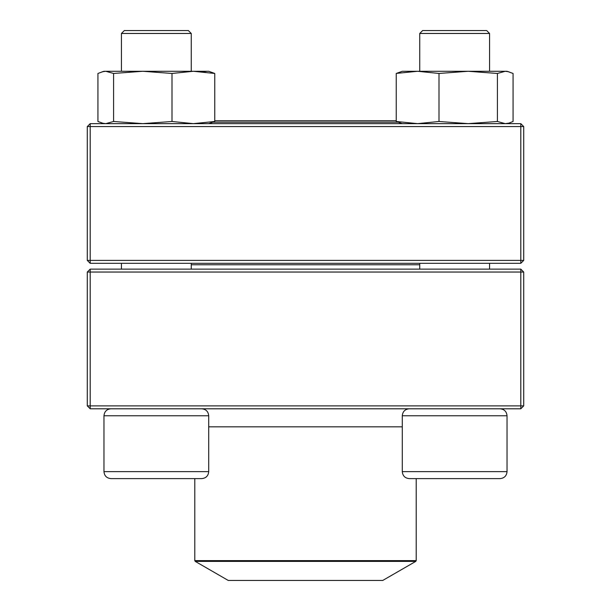 <?xml version="1.0" encoding="UTF-8"?>
<svg xmlns="http://www.w3.org/2000/svg" width="611" height="611" viewBox="0 0 611 611"><rect width="100%" height="100%" fill="white"/><g stroke="black" fill="none" stroke-linecap="round" stroke-linejoin="round"><path stroke-width="0.92" d="M90.199 408.79L520.801 408.79L523.711 405.88L523.711 272.04L90.199 272.04L90.199 405.88L520.801 405.88L520.801 269.13L90.199 269.13L87.289 272.04L87.289 405.88L90.199 405.88L90.199 408.79L87.289 405.88M523.711 272.04L520.801 269.13M87.289 272.04L90.199 272.04L90.199 269.13M523.711 405.88L520.801 405.88L520.801 408.79M208.718 471.631L208.718 415.77L103.969 415.77C104.382 411.531 106.711 409.202 110.958 408.79C106.711 409.202 104.382 411.531 103.969 415.77L103.969 471.631L208.718 471.631C208.298 475.877 205.976 478.199 201.729 478.619L110.958 478.619C106.711 478.199 104.382 475.877 103.969 471.631C104.382 475.877 106.711 478.199 110.958 478.619M191.258 33.46L188.348 30.55L124.339 30.55L121.429 33.46L121.429 71.281L121.429 33.46L191.258 33.46L191.258 71.281M422.743 478.619L416.206 478.619L416.206 560.631L415.77 561.387L195.23 561.387L194.794 560.631L416.206 560.631M500.042 478.619L409.271 478.619C405.024 478.199 402.702 475.877 402.282 471.631L507.031 471.631C506.618 475.877 504.289 478.199 500.042 478.619C504.289 478.199 506.618 475.877 507.031 471.631L507.031 415.77C506.618 411.531 504.289 409.202 500.042 408.79C504.289 409.202 506.618 411.531 507.031 415.77L402.282 415.77L402.282 471.631M489.571 33.46L419.742 33.46L419.742 71.281L419.742 33.46L422.652 30.55L486.662 30.55L489.571 33.46L489.571 71.281M419.742 263.31L419.742 269.13M124.423 478.619L156.34 478.619M419.742 264.769L191.258 264.769M195.23 561.387L228.254 580.45L382.746 580.45L415.77 561.387M397.746 122.2L213.254 122.2M396.241 120.749L214.759 120.749M520.801 123.651L90.199 123.651L87.289 126.561L87.289 260.401L520.801 260.401L520.801 126.561L90.199 126.561L90.199 263.31L520.801 263.31L523.711 260.401L523.711 126.561L520.801 126.561L520.801 123.651L523.711 126.561M87.289 260.401L90.199 263.31M523.711 260.401L520.801 260.401L520.801 263.31M87.289 126.561L90.199 126.561L90.199 123.651M402.282 123.651L396.241 121.482L396.241 73.457L402.282 71.281L507.031 71.281L513.072 73.457L513.072 121.482L508.879 123.155L505.244 123.651L497.415 121.482L497.415 73.457L505.244 71.281L508.879 71.785M396.356 73.396L417.626 71.281L439.003 73.457L468.209 71.281L497.415 73.457M396.241 121.482L417.626 123.651L439.003 121.482L439.003 73.457M439.003 121.482L468.209 123.651L497.415 121.482M103.969 123.651L97.928 121.482L97.928 73.457L103.969 71.281L208.718 71.281L214.759 73.457L208.718 71.281M214.759 121.482L214.759 73.457L193.374 71.281L171.996 73.457L171.996 121.482L193.374 123.651L214.759 121.482L208.718 123.651M102.121 123.155L105.756 123.651L113.585 121.482L113.585 73.457L142.791 71.281L171.996 73.457M113.585 121.482L142.791 123.651L171.996 121.482M102.121 71.785L105.756 71.281L113.585 73.457M203.303 71.785L207.007 71.281M208.718 426.829L402.282 426.829M121.429 263.31L121.429 269.13L121.429 263.31M489.571 263.31L489.571 269.13M402.282 415.77C402.702 411.531 405.024 409.202 409.271 408.79M422.652 30.55L419.742 33.46M103.969 415.77L103.969 471.631M191.258 263.31L191.258 269.13M208.718 415.77C208.298 411.531 205.976 409.202 201.729 408.79M124.339 30.55L121.429 33.46M194.794 560.631L194.794 478.619M507.031 123.651L508.879 123.162"/></g></svg>
